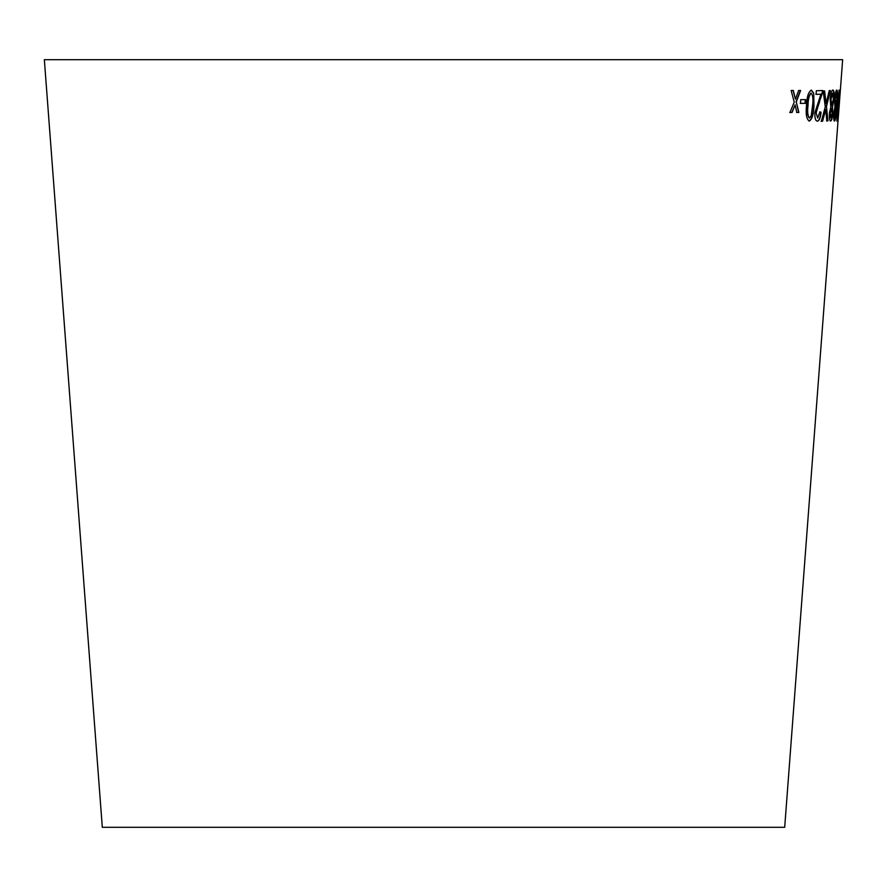 <?xml version="1.0" encoding="UTF-8"?>
<svg xmlns="http://www.w3.org/2000/svg" width="887" height="887" viewBox="0 0 887 887"><rect width="100%" height="100%" fill="white"/><g stroke="black" fill="none" stroke-linecap="round" stroke-linejoin="round"><path stroke-width="1.33" d="M44.35 59.706L842.65 59.706L784.696 827.294L102.304 827.294L44.35 59.706M791.149 90.485L794.253 102.138L789.951 112.472L792.08 112.483L795.096 104.866L796.825 112.483L798.888 112.472L796.271 101.927L800.628 90.485L798.633 90.496L795.428 99.178L793.333 90.485L791.149 90.485M800.728 99.643L800.473 103.391L805.307 103.358L805.551 99.61L800.728 99.643M813.956 105.486L813.712 93.179L811.383 90.086C808.367 91.96 806.738 97.138 806.494 105.631C805.607 114.101 806.538 119.257 809.299 121.075C812.182 119.18 813.734 113.979 813.956 105.486L813.712 93.179M821.063 112.239L819.932 111.895L817.659 118.049L816.14 112.86L822.759 90.529L816.328 90.762L816.084 94.344L820.941 94.177L814.843 112.815C814.765 118.359 815.619 121.142 817.415 121.142C819.278 120.898 820.486 117.927 821.063 112.239L819.677 111.873M824.6 90.906L823.169 90.973L825.276 106.85L821.34 121.319L822.582 121.253L825.664 109.611L826.839 120.987L827.948 120.898L826.473 106.551L830.376 90.518L829.256 90.618L826.13 103.624L824.6 90.906M829.423 113.07C829.223 118.237 829.622 120.876 830.631 120.998C831.629 120.798 832.35 118.193 832.804 113.17L832.449 106.994L834.035 99.3C834.401 93.357 834.024 90.263 832.915 90.03C831.684 90.33 830.764 93.379 830.177 99.2L830.809 106.983L829.423 113.07M833.791 113.159C833.547 118.326 833.78 120.954 834.49 121.053C835.177 120.832 835.72 118.215 836.142 113.192L836.064 107.028L837.306 99.311C837.705 93.368 837.528 90.286 836.774 90.086C835.898 90.407 835.177 93.479 834.623 99.3L834.911 107.061L833.791 113.159M838.714 105.509L839.246 90.13L837.228 105.686L836.929 121.109L838.437 105.486M839.279 99.799L839.002 103.546L839.279 99.799M838.725 103.524L839.324 103.402M839.047 103.38L839.324 99.632M836.807 120.809L837.428 117.128M839.146 94.222L839.468 93.213M839.191 93.19L838.969 90.108M837.162 118.026L837.317 105.642L839.013 93.19L837.616 115.82L837.583 105.664L839.013 93.19M834.212 121.031C834.9 120.809 835.454 118.193 835.864 113.17L836.142 113.192M835.864 113.17L836.064 107.028M835.787 107.005L837.306 99.311M837.04 99.289C837.439 93.346 837.261 90.274 836.508 90.064M834.711 117.993L834.09 113.159L835.41 108.48L835.687 113.336L834.711 117.993L834.368 113.181L835.41 108.48M835.643 105.431L834.944 99.233L836.541 93.135L836.873 99.322L835.643 105.431L835.21 99.244L836.541 93.135M830.365 120.976C831.352 120.776 832.084 118.171 832.527 113.148L832.804 113.17M832.527 113.148L832.449 106.994M832.183 106.972L834.035 99.3M833.769 99.277C834.124 93.335 833.758 90.241 832.649 90.008M830.853 117.938L829.955 113.081L831.54 108.425L832.117 113.303L830.853 117.938L830.221 113.104L831.54 108.425M831.795 105.376L830.72 99.144L832.682 93.08L833.37 99.289L831.795 105.376L830.997 99.167L832.682 93.08M826.13 103.624L824.333 90.884M821.074 121.297L822.582 121.253M822.316 121.231L825.664 109.611M826.573 120.965L827.948 120.898M827.682 120.887L826.473 106.551M826.207 106.529L830.099 90.496M817.16 121.12C819.011 120.876 820.231 117.904 820.797 112.217M816.14 112.86L817.659 118.049M815.874 112.837L819.61 101.85M819.355 101.828L822.449 93.124M822.182 93.102L822.493 90.507M815.818 94.321L820.941 94.177M809.044 121.064C811.927 119.157 813.479 113.957 813.701 105.464M813.457 93.157L811.128 90.064M809.521 117.993L809.266 117.971C807.469 115.942 806.97 111.817 807.758 105.586C807.813 99.399 808.866 95.253 810.929 93.124L811.184 93.146C812.902 95.197 813.379 99.322 812.581 105.52L811.195 115.787L809.521 117.993C807.724 115.964 807.225 111.84 808.013 105.608C808.068 99.422 809.121 95.264 811.184 93.146M800.229 103.38L805.307 103.358M805.052 103.335L805.307 99.588M789.718 112.449L792.08 112.483M791.836 112.461L795.096 104.866M796.57 112.461L798.888 112.472M798.644 112.449L796.271 101.927M796.027 101.905L800.384 90.463M793.089 90.474L795.428 99.178"/></g></svg>
